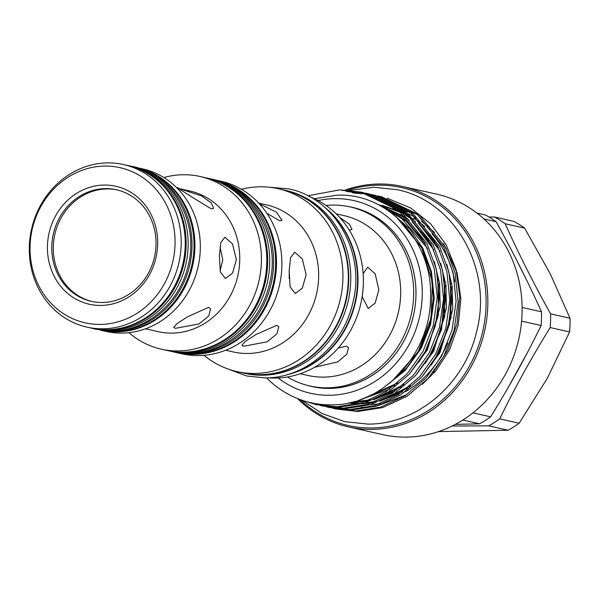 <?xml version="1.0" encoding="UTF-8"?>
<svg xmlns="http://www.w3.org/2000/svg" width="600" height="600" viewBox="0 0 600 600"><rect width="100%" height="100%" fill="white"/><g stroke="black" fill="none" stroke-linecap="round" stroke-linejoin="round"><path stroke-width="0.9" d="M167.145 350.483A88.485 80.265 -77.3 0 0 167.58 350.587L169.597 351.038A88.485 80.265 -77.3 0 0 186.57 352.815A88.485 80.265 -77.3 0 0 268.957 273.075A88.485 80.265 -77.3 0 0 208.47 178.387L206.452 177.93A88.485 80.265 -77.3 0 0 206.01 177.833M167.58 350.587A88.485 80.265 -77.3 0 0 184.553 352.358A88.485 80.265 -77.3 0 0 266.94 272.618A88.485 80.265 -77.3 0 0 206.452 177.93M211.395 179.055A88.485 80.265 102.7 0 1 212.37 179.265A88.485 80.265 102.7 0 1 272.865 273.952A88.485 80.265 102.7 0 1 190.477 353.692A88.485 80.265 102.7 0 1 173.505 351.915A88.485 80.265 102.7 0 1 172.53 351.69M212.37 179.265L214.388 179.722A88.485 80.265 102.7 0 1 274.882 274.41A88.485 80.265 102.7 0 1 192.495 354.15A88.485 80.265 102.7 0 1 175.523 352.373L173.505 351.915M283.657 189.938A93.727 85.02 102.7 0 1 283.875 189.99A93.727 85.02 102.7 0 1 347.947 290.288A93.727 85.02 102.7 0 1 260.685 374.752A93.727 85.02 102.7 0 1 242.7 372.87A93.727 85.02 102.7 0 1 242.49 372.825M283.875 189.99L285.892 190.44A93.727 85.02 102.7 0 1 349.972 290.745A93.727 85.02 102.7 0 1 262.702 375.21A93.727 85.02 102.7 0 1 244.718 373.327L242.7 372.87M327.202 209.603A93.727 85.02 102.7 0 1 355.065 302.093A93.727 85.02 102.7 0 1 290.25 373.71M136.597 167.512A83.31 75.57 102.7 0 1 193.305 256.74A83.31 75.57 102.7 0 1 115.755 331.688A83.31 75.57 102.7 0 1 100.005 330.06M137.91 167.91A83.31 75.57 102.7 0 1 191.032 258.157A83.31 75.57 102.7 0 1 113.738 331.23A83.31 75.57 102.7 0 1 101.363 330.27M100.875 305.445A60.465 54.847 102.7 0 1 47.453 245.925A60.465 54.847 102.7 0 1 104.235 185.04A60.465 54.847 102.7 0 1 157.665 244.56A60.465 54.847 102.7 0 1 100.875 305.445M105.495 188.61A57.188 51.877 -77.3 0 0 52.245 240.142A57.188 51.877 -77.3 0 0 91.343 301.343A57.188 51.877 -77.3 0 0 102.315 302.49A57.188 51.877 -77.3 0 0 155.558 250.95A57.188 51.877 -77.3 0 0 116.46 189.757A57.188 51.877 -77.3 0 0 105.495 188.61M349.748 229.987L352.02 229.522L349.507 224.288L339.548 217.298M314.535 367.32L337.763 361.868L346.815 354.218L348.48 347.603L346.5 346.17L338.212 348.075M259.433 203.85L276.472 212.19L282.022 220.35L279.728 220.853L266.865 213.285M276.81 325.32L278.798 326.775L276.938 333.885L267.067 341.812L243.645 346.275L241.92 345.353L245.362 341.37L255.803 334.597L276.81 325.32M179.317 188.632L201.697 195.983L211.343 202.942L213.638 208.267L211.335 208.792C202.972 204.097 168.96 182.685 179.317 188.632L177.495 188.288M208.583 307.365L210.577 308.835L208.748 316.02L198.892 323.978L175.41 328.327L173.7 327.413L177.172 323.505L187.627 316.755L208.583 307.365M104.767 166.065A79.523 72.135 102.7 0 1 175.035 244.35A79.523 72.135 102.7 0 1 100.343 324.42A79.523 72.135 102.7 0 1 30.082 246.142A79.523 72.135 102.7 0 1 104.767 166.065M107.565 162.9A83.31 75.57 102.7 0 1 123.547 164.572A83.31 75.57 102.7 0 1 180.495 253.725A83.31 75.57 102.7 0 1 102.93 328.8A83.31 75.57 102.7 0 1 86.955 327.127A83.31 75.57 102.7 0 1 30 237.975A83.31 75.57 102.7 0 1 107.565 162.9M123.547 164.572L127.583 165.488A83.31 75.57 102.7 0 1 184.538 254.632A83.31 75.57 102.7 0 1 106.972 329.707A83.31 75.57 102.7 0 1 90.99 328.035L86.955 327.127M136.822 167.565A83.31 75.57 102.7 0 1 137.273 167.67A83.31 75.57 102.7 0 1 194.228 256.815A83.31 75.57 102.7 0 1 116.663 331.89A83.31 75.57 102.7 0 1 100.68 330.218A83.31 75.57 102.7 0 1 100.23 330.112M137.273 167.67L142.657 168.877A83.31 75.57 102.7 0 1 199.612 258.03A83.31 75.57 102.7 0 1 122.047 333.097A83.31 75.57 102.7 0 1 106.065 331.425L100.68 330.218M177.127 188.13L189.863 190.995A72.097 65.4 102.7 0 1 239.153 268.147A72.097 65.4 102.7 0 1 172.02 333.12A72.097 65.4 102.7 0 1 158.19 331.673L145.455 328.808M163.845 177.547A88.485 80.265 102.7 0 1 183.218 174.75A88.485 80.265 102.7 0 1 200.19 176.52A88.485 80.265 102.7 0 1 260.685 271.215A88.485 80.265 102.7 0 1 178.297 350.955A88.485 80.265 102.7 0 1 161.317 349.178A88.485 80.265 102.7 0 1 128.917 332.678M200.19 176.52L205.575 177.735A88.485 80.265 102.7 0 1 266.062 272.423A88.485 80.265 102.7 0 1 183.675 352.163A88.485 80.265 102.7 0 1 166.703 350.385L161.317 349.178M214.83 179.82A88.485 80.265 102.7 0 1 215.265 179.917A88.485 80.265 102.7 0 1 275.752 274.605A88.485 80.265 102.7 0 1 193.373 354.345A88.485 80.265 102.7 0 1 176.392 352.567A88.485 80.265 102.7 0 1 175.958 352.47M215.265 179.917L220.65 181.132A88.485 80.265 102.7 0 1 281.138 275.82A88.485 80.265 102.7 0 1 198.75 355.56A88.485 80.265 102.7 0 1 181.778 353.782L176.392 352.567M258.788 203.153L266.49 204.885A75.375 68.37 102.7 0 1 318.022 285.548A75.375 68.37 102.7 0 1 247.837 353.475A75.375 68.37 102.7 0 1 233.377 351.96L225.675 350.228M241.38 189.278A93.727 85.02 102.7 0 1 260.077 186.795A93.727 85.02 102.7 0 1 278.062 188.678A93.727 85.02 102.7 0 1 342.135 288.983A93.727 85.02 102.7 0 1 254.865 373.447A93.727 85.02 102.7 0 1 236.888 371.565A93.727 85.02 102.7 0 1 204.007 355.305M278.062 188.678L283.447 189.892A93.727 85.02 102.7 0 1 347.52 290.19A93.727 85.02 102.7 0 1 260.25 374.655A93.727 85.02 102.7 0 1 242.272 372.772L236.888 371.565M324.053 206.752A93.727 85.02 102.7 0 1 355.493 302.19A93.727 85.02 102.7 0 1 286.192 374.947M309.21 196.522A93.727 85.02 102.7 0 1 361.642 299.663A93.727 85.02 102.7 0 1 275.325 378.053A93.727 85.02 102.7 0 1 268.388 377.827M336.21 213.862L343.98 215.61A81.93 74.317 102.7 0 1 399.99 303.285A81.93 74.317 102.7 0 1 323.7 377.123A81.93 74.317 102.7 0 1 307.987 375.48L300.225 373.733M326.025 205.447A91.762 83.235 102.7 0 1 332.572 205.087A91.762 83.235 102.7 0 1 350.175 206.933A91.762 83.235 102.7 0 1 412.905 305.123A91.762 83.235 102.7 0 1 327.465 387.817A91.762 83.235 102.7 0 1 309.862 385.98A91.762 83.235 102.7 0 1 287.407 376.965M309.862 385.98L312.15 386.49A91.762 83.235 -77.3 0 0 329.752 388.335A91.762 83.235 -77.3 0 0 415.192 305.64A91.762 83.235 -77.3 0 0 352.462 207.442L350.175 206.933M362.16 296.655L368.235 308.475L375.18 303.053L378.847 289.71L375.18 273.877L367.725 267.188L363.142 273.638M289.192 269.737L289.192 278.618M289.155 270.938L290.572 257.632L294.78 252.233L302.332 258.923L306.112 274.755L302.355 288.097L295.29 293.528L290.085 286.8L289.155 270.938M220.035 246.885L222.78 259.935L220.087 270.825M219.413 255.945L220.77 242.64L224.91 237.24L232.522 243.938L236.37 259.763L232.553 273.105L225.42 278.535L220.275 271.808L219.413 255.945M128.032 165.585A83.31 75.57 102.7 0 1 128.483 165.69L130.507 166.14A83.31 75.57 102.7 0 1 187.455 255.292A83.31 75.57 102.7 0 1 109.89 330.368A83.31 75.57 102.7 0 1 93.907 328.695L91.89 328.237A83.31 75.57 102.7 0 1 91.44 328.132M128.483 165.69A83.31 75.57 102.7 0 1 185.438 254.835A83.31 75.57 102.7 0 1 107.873 329.91A83.31 75.57 102.7 0 1 91.89 328.237M92.1 301.5A57.188 51.877 102.7 0 1 53.812 240.06A57.188 51.877 102.7 0 1 107.002 188.947A57.188 51.877 102.7 0 1 117.218 189.93M489 217.028L494.498 217.02A117.33 106.425 102.7 0 1 505.162 223.74C518.49 253.373 533.625 283.41 550.575 313.86A117.33 106.425 102.7 0 1 550.192 327.562C531.555 357.593 514.725 388.028 499.717 418.875A117.33 106.425 102.7 0 1 488.662 425.857L452.138 426.007M476.933 213.067L485.423 214.98A117.33 106.425 102.7 0 1 496.088 221.692C513.037 252.142 528.173 282.188 541.5 311.82A117.33 106.425 102.7 0 1 541.118 325.515C526.102 356.362 509.272 386.798 490.635 416.827A117.33 106.425 102.7 0 1 479.588 423.817L455.362 424.365M345.345 189.975A123.225 111.773 102.7 0 1 378.915 183.998A123.225 111.773 102.7 0 1 402.555 186.472A123.225 111.773 102.7 0 1 486.795 318.337A123.225 111.773 102.7 0 1 372.067 429.382A123.225 111.773 102.7 0 1 348.428 426.908A123.225 111.773 102.7 0 1 297.615 398.618M348.428 426.908L382.695 434.625A123.225 111.773 -77.3 0 0 406.335 437.1A123.225 111.773 -77.3 0 0 521.062 326.048A123.225 111.773 -77.3 0 0 436.822 194.19L402.555 186.472M396.195 209.805A99.562 90.315 102.7 0 1 399.158 210.885M402.09 212.085A99.562 90.315 102.7 0 1 409.29 215.618M413.467 218.085A99.562 90.315 102.7 0 1 424.702 226.538M432.007 233.835A99.562 90.315 102.7 0 1 454.8 281.632M447.75 343.035A99.562 90.315 102.7 0 1 405.353 391.748M387.232 198.225L410.588 207.93L430.627 223.778L446.123 244.748L456.09 269.558L459.803 296.587L457.005 323.955L447.915 349.822L433.11 372.517M405.653 395.415L377.483 405.825M369.907 406.928L361.072 407.37M278.153 377.962A98.745 89.573 -77.3 0 0 329.49 395.265A98.745 89.573 -77.3 0 0 422.228 295.837A98.745 89.573 -77.3 0 0 334.98 198.638A98.745 89.573 -77.3 0 0 318.09 200.58M266.707 377.895A108.578 98.49 102.7 0 0 274.65 385.215C291.87 398.737 311.28 405.285 332.858 404.842C383.46 404.805 430.35 354.278 430.5 298.395C433.29 242.355 388.373 192.413 336.63 195.233L314.377 198.72M307.815 195.788L339.75 189.863L360.78 192.083L398.475 210.337L424.98 243.09L434.28 268.62L437.25 297.09L433.245 325.657L423.007 351.428L407.235 373.71L386.205 391.56L361.875 402.855L336.847 406.778L316.23 404.64L303.248 400.643M316.23 404.64L338.888 407.235L363.915 403.312L388.245 392.018L409.268 374.175L425.04 351.885L435.278 326.115L439.29 297.548L436.32 269.077L427.02 243.548L400.515 210.795L362.812 192.54L360.78 192.083M361.8 192.322L341.782 190.32M346.028 191.273L363.907 192.847M364.935 193.042L367.058 193.5L404.76 211.748L431.265 244.5L440.565 270.03L443.535 298.507L439.522 327.067L429.293 352.845L413.513 375.127L392.49 392.978L368.16 404.265L343.132 408.188L320.392 405.555M322.507 406.058L345.165 408.645L370.192 404.722L394.522 393.435L415.553 375.585L431.325 353.303L441.562 327.525L445.567 298.965L442.597 270.487L433.298 244.958L406.793 212.205L369.097 193.958L367.058 193.5M368.077 193.733L365.94 193.305M364.92 193.118L348.067 191.73M352.312 192.69L367.013 193.718M368.048 193.882L370.192 194.257M371.212 194.46L373.343 194.91L411.037 213.165L437.543 245.917L446.842 271.447L449.812 299.918L445.808 328.485L435.57 354.255L419.798 376.545L398.768 394.388L374.438 405.683L349.41 409.605L326.67 406.965M328.785 407.467L351.45 410.062L376.47 406.14L400.808 394.853L421.83 377.002L437.603 354.712L447.84 328.942L451.853 300.382L448.882 271.905L439.575 246.375L413.077 213.623L375.375 195.368L373.343 194.91M374.355 195.15L372.225 194.722M371.197 194.535L369.045 194.175M368.01 194.025L354.345 193.147M377.498 195.87L379.62 196.327L417.322 214.575L443.827 247.327L453.127 272.858L456.097 301.335L452.085 329.895L441.855 355.673L426.075 377.955L405.053 395.805L380.722 407.092L355.695 411.015L332.955 408.382M335.07 408.885L357.728 411.48L382.755 407.55L407.085 396.263L428.115 378.413L443.888 356.13L454.125 330.353L458.13 301.793L455.16 273.315L445.86 247.785L419.355 215.032L381.66 196.785L379.62 196.327M380.64 196.56L378.502 196.132M347.858 206.445A91.867 83.332 102.7 0 1 415.5 303.097A91.867 83.332 102.7 0 1 329.678 388.425A91.867 83.332 102.7 0 1 307.567 385.425M299.94 399.502A121.913 110.587 -77.3 0 0 371.565 427.957A121.913 110.587 -77.3 0 0 486.06 305.197A121.913 110.587 -77.3 0 0 378.345 185.183A121.913 110.587 -77.3 0 0 347.97 190.14M472.987 412.853L490.635 416.827M521.588 321.12L541.118 325.515M462.825 420.037L479.588 423.817M483.96 218.962L496.088 221.692M522.105 307.455L541.5 311.82M494.498 217.02L513.923 221.392A117.33 106.425 102.7 0 1 524.595 228.112L550.252 273.84L570 318.233A117.33 106.425 102.7 0 1 569.618 331.935L547.335 378.255L519.143 423.248A117.33 106.425 102.7 0 1 508.088 430.23L438.48 431.61M550.192 327.562L569.618 331.935M499.717 418.875L519.143 423.248M488.662 425.857L508.088 430.23M505.162 223.74L524.595 228.112M550.575 313.86L570 318.233M396.053 216.623L422.153 248.13L430.763 271.725L433.53 298.043L429.847 324.435L420.405 348.255L406.957 367.612L389.19 383.513M380.587 205.882L406.597 221.52L425.903 244.928M437.842 276.862L438.472 314.745L426.69 349.665L418.748 362.19M394.853 385.35L360.99 399.457M377.767 204.413L407.67 218.745M413.873 223.808L432.18 246.337M444.12 278.28L444.757 316.163L432.967 351.082L425.025 363.6M401.13 386.768L375.697 398.865M368.183 400.695L351.772 402.248M377.94 204.495L400.26 211.8M404.048 213.772L413.955 220.155M420.158 225.225L438.465 247.755M450.405 279.69L451.035 317.58L439.252 352.493L431.303 365.017M407.415 388.185L381.983 400.275M374.468 402.105L363.173 403.53M359.04 403.665L348.337 403.028M392.505 213.72L409.98 229.215L422.865 248.295L431.482 271.89L434.243 298.2L430.56 324.6L421.125 348.413L405.18 370.507L383.73 387.615M379.972 205.553L403.995 218.94L422.857 239.153M434.332 261.668L439.612 283.515L440.175 306.683L427.403 349.83L409.268 374.175M389.775 389.16L359.423 400.005M377.692 204.368L406.47 217.515M412.268 221.962L429.135 240.562M440.618 263.077L445.897 284.925L446.46 308.093L433.688 351.24L415.553 375.585M396.053 390.577L373.553 399.81M366.653 401.265L351.188 402.39M381.968 205.32L399.75 211.373M403.373 213.18L412.755 218.933M418.545 223.373L435.42 241.98M446.895 264.495L452.175 286.343L452.737 309.51L439.965 352.657L421.83 377.002M402.338 391.995L379.837 401.22M372.93 402.675L362.362 403.763M358.44 403.822L348.142 403.065M91.665 328.185L95.805 329.25L111.998 330.945C146.333 331.14 179.28 303.142 187.837 266.895C200.032 223.252 173.363 174.442 132.458 166.447L128.257 165.637M209.438 178.613L210.42 178.822C253.785 187.297 282.06 239.055 269.13 285.345C260.048 323.79 225.112 353.475 188.715 353.272L170.572 351.255M226.2 368.332L246.645 375.975L265.267 377.925C305.138 378.157 343.29 345.337 352.733 303.18C366.053 253.29 335.423 198.022 288.765 188.873L267.015 187.02M350.197 190.35L373.897 187.252L397.095 189.675C455.153 201.083 493.14 269.685 476.64 331.455C464.94 383.655 417.653 424.373 368.062 424.103L344.865 421.673L322.132 413.565L301.815 400.17M392.85 208.545L397.86 209.843M400.252 210.585L405.893 212.67M409.005 214.035L416.79 218.167M421.433 221.167L434.513 232.395M443.603 243.623L457.095 272.805L460.882 298.837L458.197 325.388L449.67 349.597L435.908 370.86L422.25 384.382M406.875 394.605L386.94 402.278M380.468 403.627L370.275 404.7M507.982 387.862L527.685 352.072M527.595 282.105L515.415 257.752M400.65 220.868L421.785 248.025L432.39 281.903L431.115 318.097L418.14 351.81L392.243 380.962M383.55 207.585L400.32 217.028L427.537 248.43M438.743 283.868L437.947 316.65L427.493 347.7L422.513 356.325M397.717 382.972L363.202 398.625M379.905 205.515L407.543 219.127L409.268 220.44M415.53 225.81L433.808 249.817M445.035 285.405L441.623 329.347L428.798 357.72M404.002 384.382L377.978 397.793M370.275 399.87L353.543 401.79M379.612 205.358L385.957 206.865L401.64 212.985M405.495 215.077L415.553 221.858M421.815 227.235L440.077 251.22M451.32 286.837L449.513 324.45L435.112 359.085M410.287 385.8L384.255 399.21M376.56 401.28L364.965 402.982M360.728 403.192L349.822 402.705"/></g></svg>
